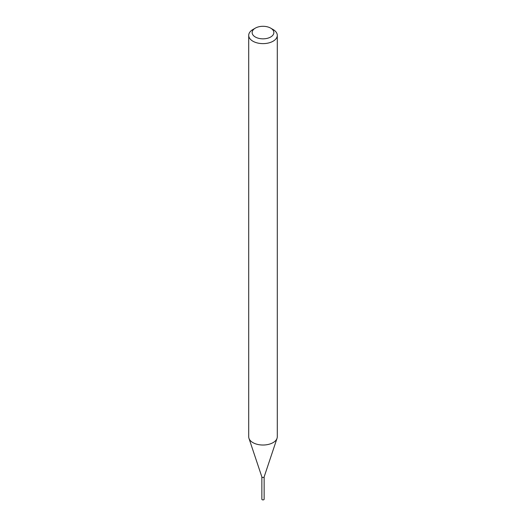 <?xml version="1.0" encoding="UTF-8"?>
<svg xmlns="http://www.w3.org/2000/svg" width="526" height="526" viewBox="0 0 526 526"><rect width="100%" height="100%" fill="white"/><g stroke="black" fill="none" stroke-linecap="round" stroke-linejoin="round"><path stroke-width="0.79" d="M261.856 476.898L261.856 499.233A1.144 0.657 0 0 0 262.191 499.7A1.144 0.657 0 0 0 263.441 499.845A1.144 0.657 0 0 0 264.144 499.233L264.144 476.898M264.124 476.957A1.144 0.657 0 0 1 263.335 477.463A1.144 0.657 0 0 1 262.191 477.299A1.144 0.657 0 0 1 261.876 476.957A1.144 0.657 0 0 1 261.856 476.832A1.144 0.657 0 0 0 262.191 477.299A1.144 0.657 0 0 0 263.441 477.444A1.144 0.657 0 0 0 264.144 476.832A1.144 0.657 0 0 1 264.124 476.957L277.031 438.342A14.287 8.252 0 0 0 277.287 436.777L277.287 35.367A14.287 8.252 0 0 0 273.106 29.535L270.68 28.134A10.862 6.273 0 0 0 255.32 28.134A10.862 6.273 0 0 0 255.32 37.004A10.862 6.273 0 0 0 270.68 37.004A10.862 6.273 0 0 0 270.68 28.134L273.106 29.535M255.32 28.134L252.894 29.535A14.287 8.252 0 0 0 248.713 35.367A14.287 8.252 0 0 0 252.894 41.206A14.287 8.252 0 0 0 268.47 42.994A14.287 8.252 0 0 0 277.287 35.367M248.713 35.367L248.713 436.777A14.287 8.252 0 0 0 248.969 438.342A14.287 8.252 0 0 0 252.894 442.609A14.287 8.252 0 0 0 267.188 444.661A14.287 8.252 0 0 0 277.031 438.342M261.876 476.957L248.969 438.342"/></g></svg>
